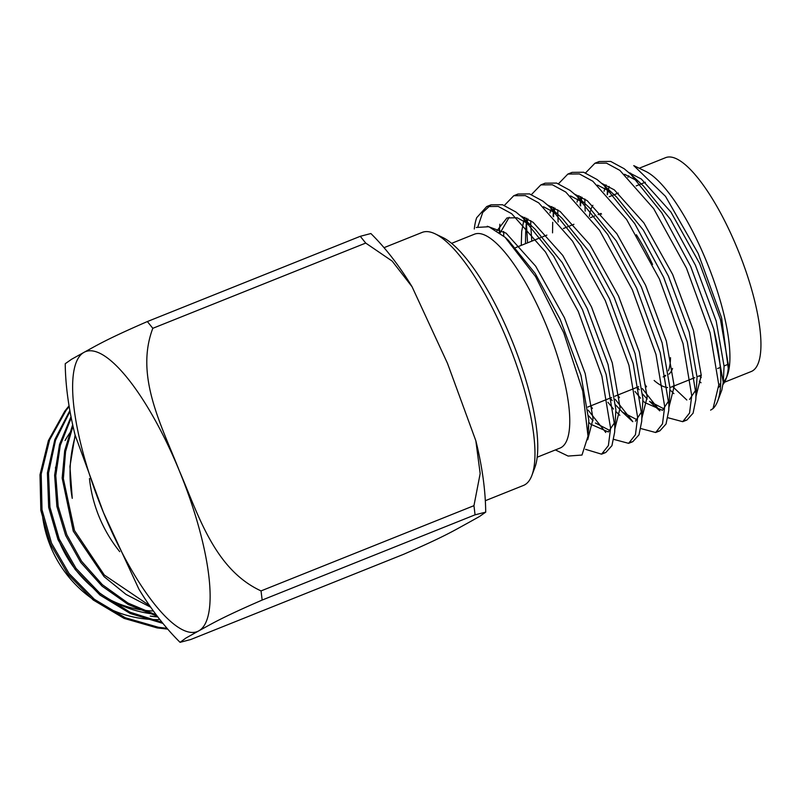 <?xml version="1.0" encoding="UTF-8"?>
<svg xmlns="http://www.w3.org/2000/svg" width="800" height="800" viewBox="0 0 800 800"><rect width="100%" height="100%" fill="white"/><g stroke="black" fill="none" stroke-linecap="round" stroke-linejoin="round"><path stroke-width="1.2" d="M466.96 523.5L479.31 516.62L485.71 512.15L475.07 514.82L262.16 600.06C220.11 618.34 211.78 623.81 198.78 630.87L186.04 637.97L180.07 642.33L190.67 639.55L403.58 554.31C445.62 536.03 453.96 530.55 466.96 523.5M138.88 589.09L103.47 512.56L75.11 435.1L69.93 466.49L72.25 498.35A136.28 130.53 61.1 0 1 75.33 436M75.1 435.1C68.74 409.38 65.46 385.59 65.23 363.71L71.61 359.25L83.98 352.36C96.84 345.38 105.54 339.72 147.36 321.55L360.27 236.31L370.87 233.53C385.52 247.98 399.26 265.72 412.08 286.76M447.47 363.3L412.07 286.77L392.19 261.11L365.72 243.07L152.81 328.31C134.66 376.25 161.71 425.65 179.29 470.68C198.35 514.73 214.39 569.39 261.04 590.91L473.95 505.67L480.17 473.58L475.84 440.76L447.47 363.3M451.58 243.35L474.41 234.21A115.18 32.87 68.2 0 1 547.74 328.93A115.18 32.87 68.2 0 1 560.04 448.07L537.2 457.21M585.55 449.34L601.57 454.17L608.39 445.54L610.59 428.21L601.89 376.09L578.27 311.49L545.48 251.96L511.68 213.71L498.26 206.43L486.74 206.55L476.69 217.71A136.28 38.89 -111.8 0 0 474.29 228.99M555.39 449.93L568.11 456.06L581.98 455.05L588 436.18L582.74 391.05L563.77 332.81L535.58 276.62L505.05 237.26L488.89 226.74L476.27 227.45M723.29 381.95A115.18 32.87 -111.8 0 0 726.6 377.2M723.06 384.42A118.2 33.73 -111.8 0 0 725.95 379.12L727.32 375.47A115.18 32.87 -111.8 0 0 707.88 264.81A115.18 32.87 -111.8 0 0 645.58 171.31L633.76 165.61L665.52 196.37L698.18 253.41L721.62 317.97L728.26 368.36L728.3 364.56L720.46 319.48L699.68 263.57L670.93 212.07L641.32 179.01L628.84 172.56M630.53 173.06A115.18 32.87 -111.8 0 0 630.06 173.64M628.73 175.7A115.18 32.87 -111.8 0 0 627.94 177.3M699.31 375.85A115.18 32.87 -111.8 0 0 701.25 377.51M718.78 384.39A115.18 32.87 -111.8 0 0 720.18 383.96A115.18 32.87 -111.8 0 0 720.7 383.73M700.97 382.79L699.31 381.31A118.2 33.73 -111.8 0 0 700.98 382.63M725.95 379.12A118.2 33.73 -111.8 0 0 728.26 368.36M710.62 410.14L713.03 408.59A136.28 38.89 -111.8 0 0 717.7 401.02A136.28 38.89 -111.8 0 0 713.73 328.99L690.7 266.48L661.82 212.85L630.92 174.44L624.11 168.69L610.7 161.42L599.17 161.54L597.12 162.56M717.7 401.02L721.83 390.06L723.24 382.17L713.73 328.99M724.52 382.22L751.21 371.53A115.18 32.87 -111.8 0 0 752.27 371.03A115.18 32.87 -111.8 0 0 738.15 250.49A115.18 32.87 -111.8 0 0 665.59 157.67L639.21 168.23M485.37 500.69L523.43 485.45A136.28 38.89 -111.8 0 0 524.68 484.86A136.28 38.89 -111.8 0 0 531.89 475.41A136.28 38.89 -111.8 0 0 508.88 344.48A136.28 38.89 -111.8 0 0 435.17 233.85A136.28 38.89 -111.8 0 0 422.13 232.42L384.06 247.66M531.89 475.41L534.83 467.59A129.82 37.04 -111.8 0 0 512.92 342.87A129.82 37.04 -111.8 0 0 442.7 237.48L435.17 233.85M668.91 374.18A87.41 24.94 -111.8 0 0 672.55 368.43M592.87 205.33A99.9 28.5 -111.8 0 0 590.99 209.22M590.5 210.76A99.9 28.5 -111.8 0 0 589.37 216.32M654.14 380.48A99.9 28.5 -111.8 0 0 667.62 387.52M669.97 387.41A99.9 28.5 -111.8 0 0 671.59 386.95A99.9 28.5 -111.8 0 0 674.19 385.29M652.57 264.45A99.9 28.5 -111.8 0 0 636.39 234.75M584.84 198.99L584.86 203.53M584.88 204.26L585.19 211.17M644.82 384.21L646.52 386.82M684.72 420.55L686.95 419.99L693.09 413.17L695.81 399.66L695.97 394.02L687.27 341.9L663.65 277.31L634.77 223.68L603.87 185.27L597.06 179.52L583.64 172.25L572.11 172.37L570.07 173.39M557.79 209.81L557.81 214.36M557.83 215.09L558.14 222M617.77 395.04L619.47 397.65M657.67 431.38L659.9 430.82L666.04 423.99L668.76 410.49L668.92 404.85L660.22 352.73L636.61 288.13L607.72 234.51L576.83 196.09L570.01 190.35L556.6 183.08L545.07 183.19L543.02 184.21M530.74 220.64L530.77 225.18M530.78 225.92L531.8 241.15M590.72 405.87L592.42 408.47M630.62 442.21L632.86 441.64L638.99 434.82L641.71 421.32L641.87 415.68L633.17 363.56L609.56 298.96L580.68 245.34L549.78 206.92L542.96 201.18L529.54 193.91L518.01 194.03L515.97 195.04M503.69 231.47L503.72 236.07M603.57 453.04L605.8 452.48L611.94 445.66L614.66 432.15L614.83 426.51L606.12 374.39L582.51 309.79L553.63 256.17L522.73 217.75L515.91 212.01L502.5 204.74L490.97 204.85L482.7 212.46L477.94 226.58M713.03 408.59L718.79 384.89L710.08 332.77L686.47 268.17L653.67 208.65L619.87 170.39L606.46 163.12L594.93 163.23L585.56 172.9M580.61 203.73L580.65 205.96M642.28 388.51L659.88 410.83M667.88 417.72L682.71 421.68L689.54 413.06L691.74 395.72L683.03 343.6L659.42 279L626.62 219.48L592.82 181.22L579.41 173.95L567.88 174.06L558.51 183.73M553.56 214.56L553.6 216.79M615.23 399.34L632.83 421.66M640.83 428.55L655.67 432.51L662.49 423.88L664.69 406.55L655.98 354.43L632.37 289.83L599.57 230.31L565.77 192.05L552.37 184.78L540.84 184.89L531.46 194.55M526.51 225.39L527.57 242.85M588.19 410.17L605.78 432.49M613.78 439.38L628.62 443.34L635.44 434.71L637.64 417.38L628.94 365.26L605.32 300.66L572.52 241.14L538.73 202.88L525.31 195.6L513.78 195.72L504.41 205.38M499.88 224.23L499.33 232.51M718.76 387.27L720.64 384.98M723.28 382.17L724.07 366.26L716.22 321.17L695.44 265.27L670.4 219.28L643.55 186.11L630.92 174.44M637.54 181.04L624.6 174.26M606.05 184.89L605.38 186.66M604.9 188.15L604.07 191.28M669.97 389.91L673.92 393.62M689.53 399.48L695.88 389.87M695.81 399.66L697.02 377.09L689.17 332L668.4 276.1L643.35 230.11L616.5 196.94L603.87 185.27M610.49 191.87L597.56 185.08M579 195.72L578.33 197.49M577.85 198.98L577.02 202.11M634.99 391.46L640.55 398.21M642.92 400.74L644.75 402.54L662.47 410.31L668.83 400.7M668.76 410.49L669.97 387.92L662.13 342.83L641.35 286.93L616.3 240.94L589.45 207.77L576.83 196.09M583.44 202.7L570.51 195.91M551.95 206.55L551.28 208.32M550.8 209.81L549.97 212.94M607.94 402.29L613.5 409.04M615.87 411.57L619.82 415.28M635.42 421.14L641.78 411.53M641.71 421.32L642.93 398.75L635.08 353.66L614.3 297.76L589.26 251.77L562.4 218.59L549.78 206.92M556.39 213.53L543.46 206.74M524.91 217.38L524.24 219.15M523.75 220.64L521.7 231.42L521.25 245.37M588.82 422.39L590.65 424.19L608.37 431.97L614.73 422.36M614.66 432.15L615.88 409.58L608.03 364.49L587.25 308.59L562.21 262.59L535.35 229.42L522.73 217.75M529.34 224.36L517.13 217.77L506.98 217.92L496.91 230.82M588.14 430.9L588.83 420.41L580.98 375.32L560.2 319.42L535.16 273.42L508.3 240.25L505.06 237.25M609.13 186.45L607.37 194.77M672.61 386.54L686.83 400M696.02 396.34L701.26 375.39L693.41 330.31L672.63 274.4L643.88 222.9L614.27 189.84L601.79 183.39M582.08 197.28L581.3 200.23M581.12 201.03L580.32 205.6M637.32 387.22L639.22 389.77M642.76 394.19L647.16 399.04M659.78 410.83L649.53 401.35L664.45 409.12M668.97 407.17L674.21 386.22L666.36 341.14L645.58 285.23L616.84 233.73L587.22 200.67L574.74 194.22M555.03 208.11L554.25 211.06M554.07 211.86L553.28 216.43M552.7 222.32L552.54 232.85M610.27 398.05L612.17 400.6M615.71 405.02L622.48 412.17L637.4 419.95M641.92 418L647.16 397.05L639.31 351.97L618.53 296.06L589.79 244.56L560.17 211.49L547.69 205.05M527.98 218.94L527.2 221.89M527.02 222.68L525.66 233.15L525.49 243.68M588.67 415.85L593.06 420.7M595.43 423L610.35 430.78M614.87 428.83L620.11 407.88L612.26 362.8L591.48 306.89L562.74 255.39L533.13 222.32L520.64 215.88M509.18 217.27L500.07 233.07M587.7 439.77L593.06 418.71L585.21 373.63L564.44 317.72L535.69 266.22L506.08 233.15L487.26 226.25M262.16 600.06L261.04 590.91M152.81 328.31L147.36 321.55M473.95 505.67L475.07 514.82M360.27 236.31L365.72 243.07M71.08 431.14A115.18 110.32 61.1 0 0 65.07 440.51M52.91 520.81A115.18 110.32 61.1 0 0 153.24 614.02M157.82 616.91L150.21 616.09A118.2 113.21 61.1 0 0 157.86 616.96M41.81 508.28A115.18 110.32 61.1 0 0 159.86 619.57M89.47 478.55A134.77 129.09 61.1 0 0 119.72 551.65M56.6 464.65A106.57 102.08 61.1 0 0 55.4 468.04M111.38 600.44A106.57 102.08 61.1 0 0 153.45 611.02M69.06 405.77L64.75 411.23L48.41 440.57L40 474.74L40.83 510.39L50.34 543.85L67.84 574.13L93.18 599.96L124.09 618.39L157.2 627.93L167.67 629.12M69.88 410.5L54.84 439.55L47.41 472.86L48.66 507.32L57.99 539.63L75.17 569.48L99.98 595.07L130.3 613.53L162.89 623.39M71.04 416.66L59.52 444.51L54.62 475.2L56.86 506.31L65.64 535.41L80.71 562.38L102.08 586.17L128.35 604.59L157.31 616.24M72.69 424.64L64.7 450.57L62.16 478.12L73.28 531.18L104.05 576.62L126.04 594.42L150.79 607.27M69.17 406.43L65.95 410.57L49.61 439.91L41.2 474.08L42.02 509.73L51.54 543.19L69.04 573.47L94.37 599.3L125.29 617.73L158.39 627.27L166.97 628.3M70.03 411.36L55.54 440.26L48.52 473.19L49.93 507.15L59.19 538.97L76.04 568.38L100.32 593.71L130.01 612.2L162.08 622.38M71.26 417.78L60.29 445.38L55.78 475.62L58.16 506.17L66.83 534.74L81.57 561.24L102.4 584.72L128.02 603.08L156.35 614.97M73 426.09L65.56 451.65L63.37 478.65L74.48 530.52L104.33 575.05L149.68 605.67M670.51 357.67A87.41 24.94 68.2 0 1 668.41 370.77M665.58 375.26A87.41 24.94 68.2 0 1 663.12 376.89L665.7 375.85M600.97 213.46L598.14 214.59A87.41 24.94 68.2 0 1 601.53 214.08M103.47 512.56A150.71 43 68.2 0 1 83.98 352.36A150.71 43 68.2 0 1 179.29 470.68A150.71 43 68.2 0 1 198.78 630.87A150.71 43 68.2 0 1 103.47 512.56M587.81 407.04L611.6 397.51L587.81 407.04M614.86 396.21L638.65 386.68L614.86 396.21M515.59 247.64L540.57 237.64L515.59 247.64M542.64 236.81L546.87 235.12L542.64 236.81M563.38 228.51L567.62 226.81L563.38 228.51M569.68 225.98L573.92 224.29L569.68 225.98M590.43 217.68L594.66 215.98L590.43 217.68M671.59 386.95L694.79 377.65M697.02 376.76L701.25 375.07M717.61 368.52L720.28 367.45M724.07 365.94L728.3 364.24M609.14 196.74L613.37 195.04M614.12 194.74L618.3 193.07M636.19 185.91L640.42 184.21M641.17 183.91L645.35 182.24M601.57 454.17L605.8 452.48M628.62 443.34L632.85 441.65M655.67 432.51L659.9 430.82M682.72 421.68L686.95 419.99M486.74 206.55L490.97 204.85M513.79 195.72L518.02 194.02M540.84 184.89L545.07 183.2M567.89 174.06L572.12 172.36M594.93 163.23L599.17 161.54M588.7 425.85L588.04 436.18M607.19 194.57L607.39 191.28M580.14 205.4L580.44 200.57M580.51 199.5L580.69 196.53M553.09 216.23L553.39 211.4M553.46 210.33L553.65 207.36M622.48 412.17L632.74 421.66M525.66 233.15L526.34 222.23M526.41 221.16L526.6 218.19M138.87 589.09C151.68 610.13 165.42 627.88 180.07 642.33M475.85 440.75C482.2 466.47 485.49 490.27 485.71 512.15"/></g></svg>
